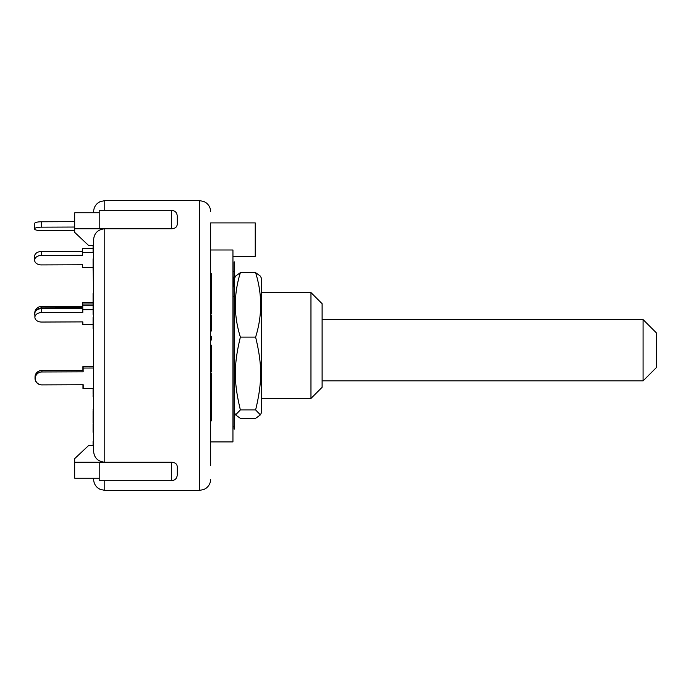 <?xml version="1.0" encoding="UTF-8"?>
<svg xmlns="http://www.w3.org/2000/svg" width="691" height="691" viewBox="0 0 691 691"><rect width="100%" height="100%" fill="white"/><g stroke="black" fill="none" stroke-linecap="round" stroke-linejoin="round"><path stroke-width="1.04" d="M322.11 319.579L643.079 319.579L643.079 380.888L322.11 380.888M643.079 380.888L656.45 367.508L656.45 332.95L643.079 319.579M234.059 281.047L233.86 279.432A12.257 11.885 180 0 0 232.945 276.642M232.945 286.782L234.059 286.782L233.86 284.079L232.945 284.079M234.059 296.387L232.945 296.387M232.945 281.289A12.257 11.885 0 0 1 233.86 284.079M234.059 271.451L232.945 271.451M234.62 402.464L234.62 429.085L234.059 429.085L234.059 261.915L234.62 261.915L234.62 402.464M261.371 283.949L261.371 412.855L260.412 414.894L255.618 409.936C262.321 382.088 262.321 364.96 255.618 337.113C262.321 315.64 262.321 294.159 255.618 272.677L260.412 276.106L261.371 278.145L261.371 283.949M234.62 278.145L235.571 276.106L240.373 272.677C233.662 294.159 233.662 315.64 240.373 337.113C233.662 364.96 233.662 382.088 240.373 409.936L235.571 414.894L240.373 418.323L255.618 418.323L260.412 414.894M255.618 337.113L240.373 337.113M255.618 409.936L240.373 409.936M255.618 272.677L240.373 272.677M83.196 384.732L83.214 388.506L83.196 384.732L41.961 384.887A6.685 6.461 -0.4 0 1 35.258 378.469A6.685 6.461 -0.4 0 1 41.918 371.965L41.909 370.523A6.685 6.461 179.6 0 0 35.25 377.027L35.258 378.469M82.903 366.61L82.92 370.376L82.903 366.61L93.639 366.567L83.136 366.61L83.145 370.376L41.909 370.523M93.639 368.009L83.145 368.053L83.153 371.818L41.918 371.965M93.639 388.463L82.98 388.506L82.972 384.74L82.98 388.506M83.145 370.376L83.153 371.818M83.136 366.61L83.145 368.053M93.078 309.646L82.79 309.68L82.799 312.444L41.564 312.591L41.546 308.652A6.685 4.725 179.7 0 0 34.87 313.403A6.685 6.461 -0.4 0 0 34.792 314.44L34.783 312.997A6.685 6.461 179.6 0 1 41.451 306.493L82.687 306.338L82.67 302.572L82.695 307.78L41.46 307.936L41.451 306.493M82.825 321.894L82.834 324.658L82.825 321.894L41.59 322.049A6.685 4.725 -0.3 0 1 34.895 317.35A6.685 4.725 -0.3 0 1 41.564 312.591M93.078 324.615L82.834 324.658M93.078 305.707L82.773 305.742L82.782 308.497L41.546 308.652M82.782 308.497L82.799 312.444M82.773 305.742L82.79 309.68M104.782 210.323L104.782 200.615L99.875 201.755L97.88 203.007C95.133 205.279 93.717 208.198 93.639 211.766L93.639 212.819M93.078 409.573L93.639 409.573L93.639 396.833L93.078 396.833L93.078 394.587L93.639 394.587M93.639 366.385L93.639 328.821L93.078 328.821L93.639 328.475M93.639 297.398L93.078 297.398L93.078 293.459L93.639 293.459L93.078 268.816L93.639 268.816M93.639 478.181L93.639 479.234C93.717 482.802 95.133 485.721 97.88 487.993L99.875 489.245L104.782 490.385L104.782 480.677M171.653 228.764C175.117 228.566 176.982 227.097 177.224 224.368L177.224 215.894C176.896 212.517 175.039 210.66 171.653 210.323L171.653 228.764L104.782 228.764C97.932 229.49 94.218 233.074 93.639 239.518L93.639 451.482C94.218 457.926 97.932 461.51 104.782 462.236L74.688 462.236L74.688 478.181L99.21 478.181M93.639 442.43L93.639 445.522L88.621 445.522L74.688 458.625L74.688 462.236M41.235 221.776A6.685 1.728 179.8 0 0 34.55 223.53L34.567 228.911A6.685 1.728 -0.2 0 1 41.261 227.158L41.235 221.776L74.688 221.656M74.688 230.5L41.261 230.621A6.685 1.728 -0.2 0 1 34.567 228.911M74.688 227.037L41.261 227.158M41.287 251.515A6.685 4.725 179.7 0 0 34.61 256.275L34.628 260.213A6.685 4.725 -0.3 0 1 41.305 255.454L41.287 251.515L82.523 251.369L82.514 248.613L82.54 255.307L41.305 255.454M93.078 248.57L82.514 248.613M82.566 264.765L82.575 267.521L82.557 264.765L41.33 264.912A6.685 4.725 -0.3 0 1 34.628 260.213M82.523 251.369L82.54 255.307M93.639 252.509L82.531 252.552M93.078 267.486L82.575 267.521M82.834 324.468L82.739 321.894L82.756 324.468M93.078 303.98L82.687 304.014M34.887 315.433A6.685 6.461 -0.4 0 1 34.792 314.44M35.802 310.985A6.685 6.461 -0.4 0 1 41.46 307.936M93.078 302.537L82.67 302.572M82.687 306.338L82.695 307.78M82.92 370.376L41.685 370.523A6.685 6.461 180 0 0 35.025 376.984L35.025 378.426A6.685 6.461 0 0 0 41.736 384.887L41.892 384.887M35.258 378.703A6.685 6.461 180 0 1 35.025 376.984M93.639 422.417L93.078 422.417L93.078 423.307M93.078 411.275L93.078 422.417M93.639 410.687L93.078 410.687M93.639 416.051L93.078 416.051M93.078 388.472L93.078 393.818M93.639 392.825L93.078 392.825M93.639 441.342L93.078 441.342L93.078 445.522M93.639 269.611L93.078 269.611M93.639 270.673L93.078 270.673M93.639 304.567L93.078 304.567L93.078 314.414L93.639 314.414M93.639 307.59L93.078 307.59M93.639 308.912L93.078 308.912M93.639 258.857L93.078 258.857L93.078 268.816M93.639 259.799L93.078 259.799M93.078 245.435L93.078 251.956L93.639 251.956M93.639 247.335L93.078 247.335M93.639 249.892L93.078 249.892M93.078 424.723L93.078 432.316L93.639 432.316M93.639 425.682L93.078 425.682M93.639 427.358L93.078 427.358M93.639 424.11L93.078 424.11L93.078 424.905L93.639 424.905M93.078 317.808L93.078 328.475M93.639 321.393L93.078 321.393M93.078 297.398L93.078 304.567M93.639 299.6L93.078 299.6M211.213 409.046L211.213 420.914L210.66 420.914L210.66 409.046L211.213 409.046L211.213 391.339L210.66 391.339L210.66 392.358L211.213 392.358M210.66 409.046L210.66 407.759L211.213 407.759M211.213 403.82L210.66 403.82L210.66 405.107L211.213 405.107M211.213 280.045L210.66 280.045L210.66 284.502L211.213 284.502L211.213 273.576L210.66 273.576M210.66 280.045L210.66 275.813L211.213 275.813M211.213 286.739L210.66 286.739L210.66 295.981L211.213 295.981L211.213 284.502M210.66 331.101L211.213 331.101L211.213 314.949L210.66 314.949M210.66 330.678L211.213 330.678M210.66 399.148L211.213 399.148M210.66 338.84L210.66 336.232L211.213 336.232L211.213 340.11L210.66 340.11L210.66 338.84L211.213 338.84M210.66 313.783L211.213 313.783L211.213 296.016M210.66 313.049L211.213 313.049M210.66 301.043L211.213 301.043M211.213 390.355L211.213 373.166L210.66 373.166M210.66 376.655L211.213 376.655M210.66 373.39L211.213 373.39M210.66 369.296L211.213 369.296L211.213 345.085L210.66 345.085M211.213 364.788L210.66 364.788L210.66 363.388L211.213 363.388M210.66 363.388L211.213 362.732M210.66 362.732L210.66 360.227L211.213 360.227M210.66 356.85L211.213 356.85M210.66 352.928L211.213 352.928M210.66 350.087L211.213 350.087M211.213 347.772L210.66 347.772L210.66 349.551L211.213 349.551M210.66 371.974L211.213 371.974L211.213 369.296M177.224 466.632L177.224 475.106L177.224 466.632C177.069 463.972 175.212 462.512 171.653 462.236L171.653 480.677C175.039 480.34 176.896 478.483 177.224 475.106M93.639 245.478L88.621 245.478L74.688 232.375L74.688 212.819L99.21 212.819M171.653 480.677L99.21 480.677L99.21 462.236L104.782 462.236L104.782 228.764L74.688 228.764M104.782 228.764L99.21 228.764L99.21 210.323L171.653 210.323M104.782 462.236L171.653 462.236M210.66 430.458L210.66 465.656L210.66 441.903L232.945 441.903L232.945 249.995L210.66 249.995L210.66 222.908L255.238 222.908L255.238 256.344L232.945 256.344M210.66 264.903L210.66 260.542M210.66 465.656L210.66 234.551M210.66 225.352L210.66 222.908M310.959 345.5L310.959 398.439L322.11 387.297L322.11 303.703L310.959 292.561L310.959 345.5M93.639 302.14L93.078 302.14M210.66 385.561L211.213 385.561M104.782 200.615L199.518 200.615L199.518 490.385L203.862 489.504L205.996 488.304C209.01 486.032 210.565 483.009 210.66 479.234M234.059 426.857L232.945 426.857M234.62 412.855L235.571 414.894M34.895 317.35L34.87 313.403M93.078 415.308L93.639 415.308M93.078 317.454L93.639 317.454M211.213 390.562L210.66 390.562M104.782 490.385L199.518 490.385M199.518 200.615L203.862 201.496L205.996 202.696C209.01 204.968 210.565 207.991 210.66 211.766M261.371 398.439L310.959 398.439M261.371 292.561L310.959 292.561"/></g></svg>
